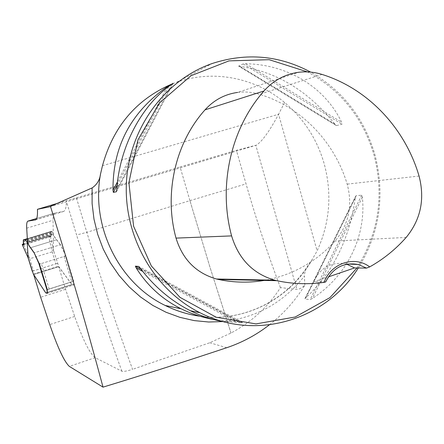 <?xml version="1.0" encoding="UTF-8"?>
<svg xmlns="http://www.w3.org/2000/svg" width="444" height="444" viewBox="0 0 444 444"><rect width="100%" height="100%" fill="white"/><g stroke="black" fill="none" stroke-linecap="round" stroke-linejoin="round"><path stroke-width="0.33" stroke-dasharray="2.22 1.67" d="M58.669 266.661L71.917 284.643L45.948 292.918L33.655 274.497L58.669 266.661L65.584 289.31L74.675 316.461C82.806 339.649 89.627 353.385 95.138 357.675L121.872 371.217C123.549 371.706 127.106 371.079 132.556 369.336C115.978 324.065 100.738 278.388 86.83 232.306L76.418 197.808L66.517 200.649L66.428 201.432L76.596 235.015L86.83 232.306L189.932 200.644L180.081 166.922L236.397 150.283L256.266 145.182C262.032 141.63 269.469 131.33 278.577 114.275L102.481 165.684M269.325 324.875C283.555 313.786 295.393 300.56 304.828 285.198C301.559 288.078 298.912 289.477 296.886 289.383L280.447 287.623C268.121 306.871 251.631 322.011 230.991 333.044L209.746 342.757L132.556 369.336M47.397 293.318L45.948 292.918M33.655 274.497L33.777 274.892M65.584 289.31L40.659 297.269M71.917 284.643L73.538 284.97L47.369 293.318M47.203 289.61L73.438 281.268L73.538 284.97M73.343 281.307L47.303 289.588L73.671 281.296L65.945 255.905L60.378 244.749L34.16 252.825L60.495 244.711L65.507 255.172L73.488 281.396L73.715 284.926L71.939 284.515L58.836 266.689L53.796 251.315L52.198 251.82L55.872 263.858L33.483 270.857L29.765 258.758L52.198 251.82L51.787 250.571L53.391 250.033L53.413 234.488C54.645 237.146 55.733 238.883 56.666 239.716L60.495 244.711M36.652 218.487L54.729 213.081C53.541 213.786 52.975 216.173 53.036 220.235L53.269 234.46C54.512 237.163 55.605 238.922 56.549 239.749L60.378 244.749M55.167 212.931L63.758 211.388C65.446 210.462 66.339 207.143 66.428 201.432L66.517 200.649M76.418 197.808L180.081 166.922M58.158 203.141L66.428 200.677M280.447 287.623C267.56 253.507 256.094 218.931 246.043 183.905L236.397 150.283M358.291 267.987C379.681 233.111 385.253 195.482 375.014 155.084C364.402 118.465 342.946 90.804 310.656 72.106M199.828 316.195C242.38 322.272 285.592 301.16 308.463 264.902L312.271 259.39L317.133 250.871C329.837 222.938 332.212 193.978 324.253 163.991C317.183 139.355 303.962 118.859 284.582 102.508C255.134 77.672 213.281 69.27 176.601 82.273L171.057 84.377M356.005 195.737L304.945 298.979L310.112 299.633L312.326 298.523C347.191 275.796 366.383 236.347 362.382 197.147L361.705 195.177L356.005 195.737L355.305 197.819C349.478 239.072 333.006 272.377 305.894 297.724L304.928 298.74M222.888 321.506L242.696 322.699L238.245 321.756L219.042 320.385M238.661 66.156L240.115 66.434C276.668 71.756 308.236 90.959 334.82 124.048L336.247 125.508M336.535 125.585L342.041 124.192L341.647 122.289C325.191 87.635 288.067 64.341 245.687 63.764L243.151 63.914L238.678 66.067L336.535 125.585M304.828 285.198L304.384 276.129C283.505 302.569 256.421 317.715 223.138 321.573M308.463 264.902C305.922 268.265 304.562 272.006 304.384 276.129M50.139 206.454L58.203 203.119M284.582 102.508L278.577 114.275L317.133 250.871M53.269 234.46L27.539 242.313M325.674 281.94L313.619 281.757L328.371 276.906M266.467 280.025C293.528 274.553 316.394 261.56 335.059 241.059C348.823 224.52 352.863 205.544 347.175 184.132C334.587 141.869 301.071 106.815 259.479 94.3C252.275 92.124 244.966 91.497 237.551 92.43L298.695 72.283M356.959 267.965C378.638 233.333 384.371 195.837 374.159 155.467C363.231 117.971 340.992 90.115 307.448 71.895M313.619 281.757C320.535 267.449 331.268 261.516 345.815 263.947L346.758 264.202M65.945 255.905L41.353 263.564L39.189 263.803L41.353 263.564L39.488 264.141M47.319 289.677L73.671 281.296M65.618 255.578L64.103 256.482L65.507 255.172M230.991 333.044L209.907 266.999L189.932 200.644L209.918 267.011L231.041 333.1M49.179 289.083L41.353 263.564L64.103 256.482L71.834 281.879M53.391 250.033L50.344 235.958L50.966 236.508L51.093 231.452L52.103 231.491L27.345 239.022L51.737 231.474C51.204 230.969 50.988 231.818 51.093 234.01C50.971 237.829 52.126 235.015 45.549 237.096L23.626 243.789L48.668 236.147L51.787 250.571M52.103 231.491L53.413 234.488M50.344 235.958L48.668 236.147M23.543 244.688L50.71 236.397M23.277 241.68L51.016 233.228M32.279 271.312L33.483 270.857M55.872 263.858L57.531 263.547M28.127 257.881L29.354 257.503L29.765 258.758L28.533 259.13M95.138 357.675L69.347 366.4M226.751 347.713L209.746 342.757M121.872 371.217C105.544 326.185 90.454 280.78 76.596 235.015M49.778 206.765L255.833 145.327L296.886 289.383M312.271 259.39C290.226 298.884 244.705 322.699 199.778 316.178M35.481 219.908L63.115 211.61M26.701 228.177L53.036 220.235M406.171 237.429L335.059 241.059M419.053 176.046L347.175 184.132M322.044 74.431L259.479 94.3M362.382 197.147L312.326 298.523M361.705 195.177L310.112 299.633M355.305 197.819L305.894 297.724M116.783 189.488L171.878 84.188M116.395 191.741L173.132 83.283M117.161 185.115L168.82 86.413M117.538 181.668L166.45 88.256M240.115 66.434L334.82 124.048M243.151 63.914L342.041 124.192M245.687 63.764L341.647 122.289M235.753 321.667L142.713 271.401M238.245 321.756L140.976 269.175M242.696 322.699L138.667 266.428M241.247 322.838L140.26 268.232M56.549 239.749L30.614 247.702L56.666 239.716M71.817 284.554L45.86 292.829M73.488 281.263L47.297 289.593M189.932 200.644L246.043 183.905M74.675 316.461L49.756 324.597M53.796 251.315L53.385 250.05M29.354 257.503L23.343 243.878M23.216 241.264L50.993 232.806M23.277 240.015L51.066 231.563M51.088 231.452L27.323 238.683L51.104 231.446M27.35 239.116L52.164 231.563M27.473 241.253L53.097 233.439M27.511 241.913L53.297 234.044M47.247 293.356L73.66 284.931M45.826 292.957L72.039 284.604M45.738 292.868L71.939 284.515M33.583 274.603L58.836 266.689M33.35 274.087L58.591 266.178M32.506 271.195L56.987 263.542M176.601 82.273L212.321 63.464M49.867 206.721L256.266 145.182M63.758 211.388L35.609 219.841M27.85 221.145L54.729 213.081M345.815 263.947L347.724 264.03M305.045 298.496L355.594 196.292M173.071 83.461L116.567 191.475M336.108 125.413L238.872 66.278M65.551 255.222L73.504 281.363M50.966 236.508L23.343 244.949M47.192 289.616L73.371 281.291"/><path stroke-width="0.67" d="M269.325 324.875C256.449 334.865 242.258 342.479 226.751 347.713C186.641 361.072 145.399 374.214 103.019 387.14C87.734 329.97 70.219 269.719 50.466 206.388L49.778 206.765M33.777 274.892L40.659 297.269L49.756 324.597C57.837 347.957 64.369 361.893 69.347 366.4L103.019 387.14M28.122 257.836L27.223 242.002L25.053 239.721L23.321 239.899L23.343 244.949L22.25 244.539L28.122 257.836L33.35 274.087L45.738 292.868L47.297 293.351L46.942 289.838L38.85 263.464L34.005 252.536L30.614 247.702C29.765 246.842 28.738 245.044 27.539 242.313L26.701 228.177C26.462 224.142 26.851 221.8 27.85 221.145L35.609 219.841C37.096 218.953 37.707 215.44 37.446 209.307L49.673 206.799M34.005 252.536L39.488 264.141L47.319 289.677L46.942 289.838M47.319 292.585L47.203 289.61M47.441 292.546L47.397 293.318M37.446 209.307L58.158 203.141M310.656 72.106C279.243 55.328 246.464 52.448 212.321 63.464C164.802 79.837 129.043 128.494 126.412 182.723C123.715 236.952 154.473 290.099 200.072 312.77C255.999 341.619 326.068 319.952 358.291 267.987M171.057 84.377C136.031 99.756 113.176 126.862 102.481 165.684L100.516 174.037C99.789 179.987 96.981 184.615 92.097 187.929L50.466 206.388M116.395 191.741L113.353 192.38L113.009 190.315C112.576 147.019 130.675 112.449 167.316 86.602L173.132 83.283M173.166 83.272L171.878 84.188C141.614 104.956 119.564 146.625 116.783 189.488L116.483 191.63M219.042 320.385C205.533 318.487 192.896 314.624 181.135 308.802C162.31 299.378 147.314 285.731 136.153 267.86L135.37 266.145L138.667 266.428L140.26 268.232C154.401 286.785 171.118 300.954 190.398 310.745C201.121 316.089 211.954 319.674 222.888 321.506M366.505 268.098L369.68 266.899C354.634 255.311 330.902 263.142 324.109 282.345L325.674 281.94C332.906 267.804 343.773 261.982 358.275 264.48L366.505 268.098L354.54 267.932L328.371 276.906M324.109 282.345C308.425 284.604 292.657 284.049 276.812 280.686L274.731 280.192C252.997 273.787 238.622 259.024 231.602 235.892C217.943 185.475 230.924 128.155 264.008 90.965C273.526 80.381 285.092 74.154 298.695 72.283C306.593 71.318 314.38 72.033 322.044 74.431C368.22 88.811 405.206 128.466 419.053 176.046C425.047 199.145 420.751 219.608 406.171 237.429C395.598 249.367 383.438 259.191 369.68 266.899M237.551 92.43C224.781 94.222 213.941 100.028 205.023 109.846C175.336 142.896 163.753 193.545 176.024 238.112C182.606 259.446 196.082 273.077 216.456 278.999L218.404 279.454C234.56 282.828 250.583 283.017 266.467 280.025M307.448 71.895L269.197 59.696L229.004 60.872L191.037 75.708L159.457 102.98L137.895 139.954L128.915 182.634L133.589 226.251L151.315 265.923L179.964 297.325L216.2 317.244L256.005 323.904L295.21 317.005L329.942 297.63L356.959 267.965M346.758 264.202L354.54 267.932M33.883 252.575L30.492 247.741C29.648 246.875 28.627 245.105 27.439 242.413M28.127 257.881L22.211 244.505L23.626 243.789C20.64 245.354 25.164 245.693 23.404 242.252C23.216 239.888 23.765 239.044 25.053 239.721L27.345 239.022L25.053 239.721M38.85 263.464L39.189 263.803M22.894 244.888L23.543 244.688M199.778 316.178C187.79 314.513 176.262 310.944 165.196 305.466C119.286 283.522 90.687 226.723 100.516 174.037M223.138 321.573L208.686 322.011L194.211 320.601L179.937 317.349L166.078 312.276L152.853 305.444L140.471 296.942L129.137 286.885L119.031 275.413L110.328 262.704L103.175 248.94L97.691 234.349L93.984 219.153L92.108 203.596L92.097 187.929M35.059 220.035L35.481 219.908M28.222 221.018L36.652 218.487M276.812 280.686L218.404 279.454M264.008 90.965L205.023 109.846M231.602 235.892L176.024 238.112M113.353 192.38L117.161 185.115M168.82 86.413L169.436 85.237M113.009 190.315L117.538 181.668M166.45 88.256L167.316 86.602M142.713 271.401L136.153 267.86M140.976 269.175L135.37 266.145M23.338 239.893L27.323 238.683L23.338 239.893M25.164 239.782L27.35 239.116M26.851 241.442L27.473 241.253M27.223 242.002L27.511 241.913M199.828 316.195C187.823 314.541 176.279 310.966 165.196 305.466L181.135 308.802M190.398 310.745L200.072 312.77M274.731 280.192L216.456 278.999M347.724 264.03L358.275 264.48M28.111 257.864L32.301 271.412"/></g></svg>
